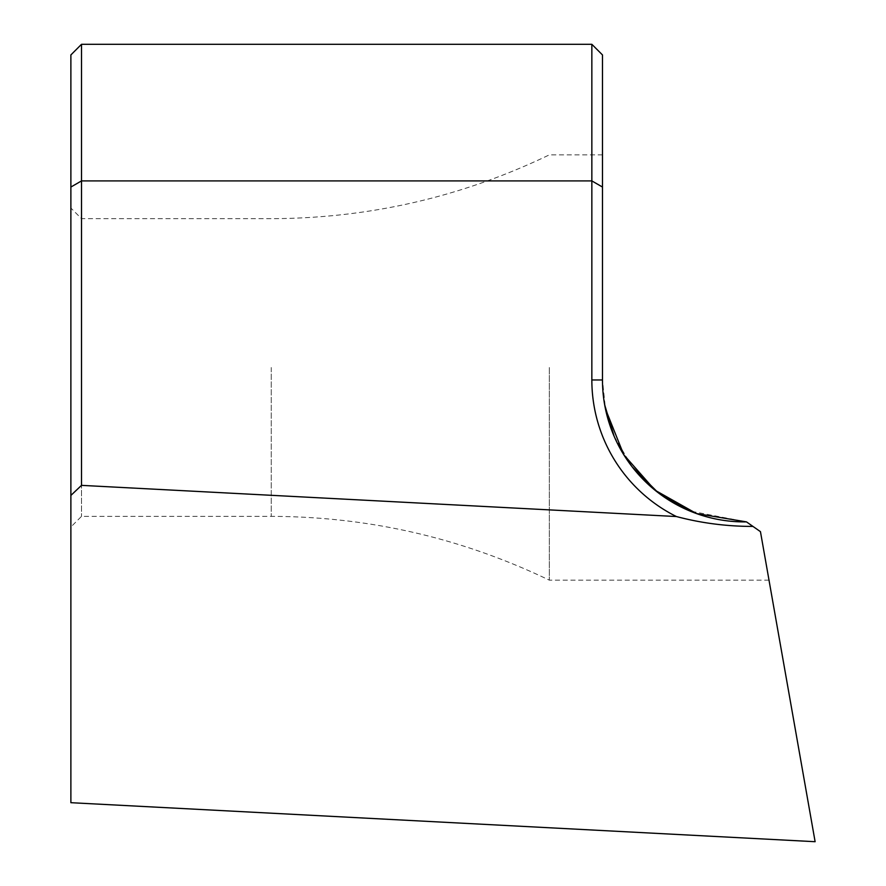 <?xml version="1.0" encoding="UTF-8"?>
<svg xmlns="http://www.w3.org/2000/svg" width="886" height="886" viewBox="0 0 886 886"><rect width="100%" height="100%" fill="white"/><g stroke="black" fill="none" stroke-linecap="round" stroke-linejoin="round"><path stroke-width="0.66" stroke-dasharray="4.43 3.32" d="M70.88 367.513L70.88 526.993L70.88 367.513M81.512 367.513L81.512 516.361L81.512 367.513M549.32 367.513L549.32 580.153L549.32 367.513M604.673 404.847L602.48 379.972L602.48 154.873L602.48 379.972L605.47 408.967M752.956 526.417L746.488 521.887A141.926 141.926 0 0 1 602.48 379.972L602.48 54.932L591.848 44.3L591.848 379.972A152.558 152.558 0 0 0 676.395 516.538C701.236 523.128 726.753 526.428 752.956 526.417L760.454 531.655L746.488 521.887L689.984 511.045M676.395 516.538L81.512 485.362L81.512 44.3L70.88 54.932L70.88 802.694L815.12 841.7L760.454 531.655C771.651 595.182 771.651 595.182 760.454 531.655C771.651 595.182 771.651 595.182 760.454 531.655L746.488 521.887M602.48 187.046L591.848 180.91L81.512 180.91L70.88 187.046M591.848 44.3L81.512 44.3M70.88 495.429L81.512 485.362M632.305 467.011L614.142 436.3M271.26 367.513L271.26 516.361L271.26 367.513M602.48 379.972L591.848 379.972M602.48 154.873L549.32 154.873C461.44 197.113 368.753 218.377 271.26 218.665L81.512 218.665L70.88 208.033M769.004 580.153L549.32 580.153C461.44 537.913 368.753 516.649 271.26 516.361L81.512 516.361L70.88 526.993"/><path stroke-width="1.33" d="M605.47 408.967L623.755 454.706L654.987 490.202L696.44 513.548L746.488 521.887L752.956 526.417C726.753 526.428 701.236 523.128 676.395 516.538A152.558 152.558 0 0 1 591.848 379.972L591.848 180.91L81.512 180.91L81.512 485.362L676.395 516.538M602.48 187.046L591.848 180.91L591.848 44.3L602.48 54.932L602.48 379.972A141.926 141.926 0 0 0 746.488 521.887M591.848 44.3L81.512 44.3L81.512 180.91L70.88 187.046L70.88 54.932L81.512 44.3M81.512 485.362L70.88 495.429L70.88 187.046M752.956 526.417L760.454 531.655L815.12 841.7L70.88 802.694L70.88 495.429M689.984 511.045L658.121 492.66L632.305 467.011M614.142 436.3L604.673 404.847M602.48 379.972L591.848 379.972"/></g></svg>
